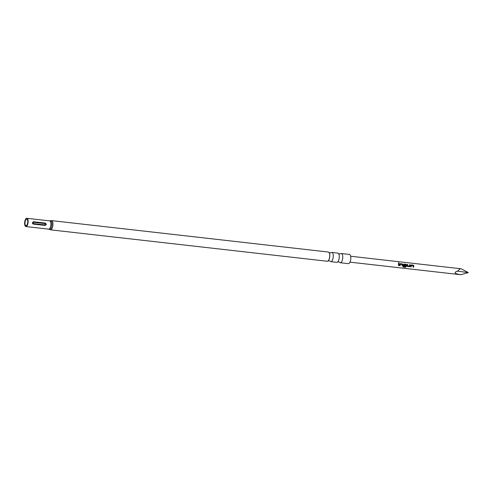 <?xml version="1.0" encoding="UTF-8"?>
<svg xmlns="http://www.w3.org/2000/svg" width="493" height="493" viewBox="0 0 493 493"><rect width="100%" height="100%" fill="white"/><g stroke="black" fill="none" stroke-linecap="round" stroke-linejoin="round"><path stroke-width="0.74" d="M398.72 263.237L398.597 262.64L398.72 263.237M398.769 263.182L398.64 262.559L399.022 263.096M337.551 262.054L338.611 261.82L339.597 262.288A4.64 1.904 -83.5 0 0 340.281 262.726A4.64 1.904 -83.5 0 0 342.734 257.987A4.64 1.904 -83.5 0 0 341.329 253.513A4.64 1.904 -83.5 0 0 340.558 253.784L339.498 254.018L338.518 253.55A4.64 1.904 96.5 0 1 339.233 257.586A4.64 1.904 96.5 0 1 337.551 262.054A4.64 1.904 96.5 0 1 336.781 262.331L330.803 261.647A4.64 1.904 -83.5 0 0 333.25 256.908A4.64 1.904 -83.5 0 0 331.851 252.434A4.64 1.904 -83.5 0 0 331.08 252.706L330.014 252.946L329.041 252.478A4.61 1.892 96.5 0 1 329.768 256.514A4.61 1.892 96.5 0 1 328.073 260.976A4.61 1.892 96.5 0 1 327.611 261.21M327.26 261.247A4.64 1.904 -83.5 0 0 329.712 256.508A4.64 1.904 -83.5 0 0 328.307 252.034L51.512 220.605A4.64 1.904 96.5 0 1 52.911 225.085A4.64 1.904 96.5 0 1 50.465 229.824L327.26 261.247L329.133 260.742L330.113 261.21A4.64 1.904 -83.5 0 0 330.803 261.647M25.02 222.516A3.272 1.343 96.5 0 1 26.745 219.169A3.272 1.343 96.5 0 1 27.737 222.331A3.272 1.343 96.5 0 1 26.012 225.671A3.272 1.343 96.5 0 1 25.02 222.516M341.329 253.513L349.383 254.425A4.64 1.904 96.5 0 1 350.788 258.899A4.64 1.904 96.5 0 1 348.335 263.644L340.281 262.726M331.851 252.434L337.828 253.112A4.64 1.904 96.5 0 1 338.518 253.55M28.107 222.3A4.16 1.707 96.5 0 1 25.907 226.558A4.16 1.707 96.5 0 1 24.65 222.54A4.16 1.707 96.5 0 1 26.85 218.288A4.16 1.707 96.5 0 1 28.107 222.3M46.422 224.383L45.177 225.449L33.327 224.099L32.624 223.662L32.415 222.793L33.364 221.733L45.374 223.082L46.422 224.383M457.436 271.132L468.35 272.598L461.195 268.802L460.388 268.703L457.436 271.132C453.517 272.506 454.608 273.695 460.709 274.712L349.975 262.153M413.621 267.181A2.97 1.22 -83.5 0 0 413.775 266.177A2.97 1.22 -83.5 0 0 413.8 265.752L413.257 265.129L411.279 264.907L410.761 265.407A2.97 1.22 -83.5 0 1 410.743 265.832A2.97 1.22 -83.5 0 1 410.583 266.836L411.15 266.898A2.97 1.22 -83.5 0 0 411.304 265.9A2.97 1.22 -83.5 0 0 411.328 265.548L413.233 265.764A2.97 1.22 -83.5 0 1 413.208 266.115A2.97 1.22 -83.5 0 1 413.054 267.114L413.578 267.144A2.853 1.171 -83.5 0 0 413.75 265.77L413.208 265.172L411.23 264.951L410.712 265.425M410.053 266.195A2.97 1.22 -83.5 0 0 410.102 265.758A2.97 1.22 -83.5 0 0 410.108 264.772L409.541 264.71A2.97 1.22 -83.5 0 1 409.535 265.696A2.97 1.22 -83.5 0 1 409.498 266.054L407.594 265.838A2.97 1.22 -83.5 0 0 407.631 265.481A2.97 1.22 -83.5 0 0 407.637 264.494L407.076 264.427A2.97 1.22 -83.5 0 1 407.064 265.413A2.97 1.22 -83.5 0 1 407.015 265.85L407.44 266.479L409.418 266.701L410.003 266.183A2.853 1.171 -83.5 0 0 410.059 264.815L409.547 264.759M407.015 265.85L407.44 266.479L409.375 266.664L410.003 266.183M406.14 266.818A2.97 1.22 -83.5 0 0 406.423 265.345A2.97 1.22 -83.5 0 0 406.442 264.914L405.905 264.297L403.927 264.069L403.41 264.568A2.97 1.22 -83.5 0 1 403.385 265A2.97 1.22 -83.5 0 1 403.336 265.437L403.761 266.06L405.382 266.245A2.97 1.22 -83.5 0 0 405.492 265.641L403.853 265.413A2.97 1.22 -83.5 0 0 403.89 265.055A2.97 1.22 -83.5 0 0 403.909 264.71L405.813 264.926A2.97 1.22 -83.5 0 1 405.794 265.271A2.97 1.22 -83.5 0 1 405.536 266.676L403.249 266.454A2.97 1.22 -83.5 0 1 403.058 266.972L405.431 267.243L406.103 266.762A2.853 1.171 -83.5 0 0 406.392 264.932L406.442 264.914M403.336 265.437L403.761 266.06L405.382 266.245M402.59 265.93A2.97 1.22 -83.5 0 0 402.744 264.926A2.97 1.22 -83.5 0 0 402.769 264.494L402.226 263.878L400.248 263.656L399.731 264.149A2.97 1.22 -83.5 0 1 399.712 264.581A2.97 1.22 -83.5 0 1 399.558 265.585L400.119 265.647A2.97 1.22 -83.5 0 0 400.273 264.642A2.97 1.22 -83.5 0 0 400.298 264.297L402.202 264.513A2.97 1.22 -83.5 0 1 402.177 264.858A2.97 1.22 -83.5 0 1 402.023 265.863L402.547 265.893A2.853 1.171 -83.5 0 0 402.719 264.519L402.177 263.921L400.199 263.7L399.681 264.174M398.917 265.511A2.97 1.22 -83.5 0 0 399.071 264.507A2.97 1.22 -83.5 0 0 399.077 263.521L398.51 263.459A2.97 1.22 -83.5 0 1 398.504 264.445A2.97 1.22 -83.5 0 1 398.35 265.444L398.874 265.474A2.853 1.171 -83.5 0 0 399.028 263.564L398.517 263.509M400.199 263.7L399.731 264.149M406.392 264.932L405.856 264.34L403.927 264.069L403.41 264.568M411.23 264.951L410.761 265.407M33.351 222.257L33.241 223.594L45.091 224.944L45.202 223.606L33.351 222.257L33.518 221.739M468.35 272.598L460.709 274.712M398.356 265.413L398.874 265.474M402.035 265.832L402.547 265.893M400.119 265.647L400.076 265.61A2.853 1.171 -83.5 0 0 400.248 264.316M399.564 265.554L400.076 265.61M403.083 266.904L405.431 267.243M405.4 267.169L406.103 266.762M403.878 264.112L403.36 264.593M403.292 265.419L403.718 266.023M405.338 266.208A2.853 1.171 -83.5 0 0 405.443 265.635M403.804 265.4A2.853 1.171 -83.5 0 0 403.859 264.729L403.909 264.71M407.637 264.494L407.076 264.476M407.594 265.838L407.545 265.826A2.853 1.171 -83.5 0 0 407.588 264.538M406.965 265.838L407.397 266.442M413.06 267.083L413.578 267.144M411.15 266.898L411.107 266.861A2.853 1.171 -83.5 0 0 411.273 265.567M410.595 266.805L411.107 266.861M328.64 252.145A4.61 1.892 96.5 0 1 329.041 252.478L328.307 252.034M25.907 226.558L48.641 229.14A4.16 1.707 -83.5 0 0 50.841 224.882A4.16 1.707 -83.5 0 0 49.577 220.864L50.144 220.796A4.4 1.806 96.5 0 1 51.876 224.981A4.4 1.806 96.5 0 1 49.171 229.331L50.465 229.824M45.374 223.082L45.202 223.606M33.241 223.594L33.327 224.099M45.177 225.449L45.091 224.944M460.388 268.703L350.646 256.243M26.85 218.288L49.577 220.864M51.512 220.605L50.144 220.796M48.641 229.14L49.171 229.331"/></g></svg>
